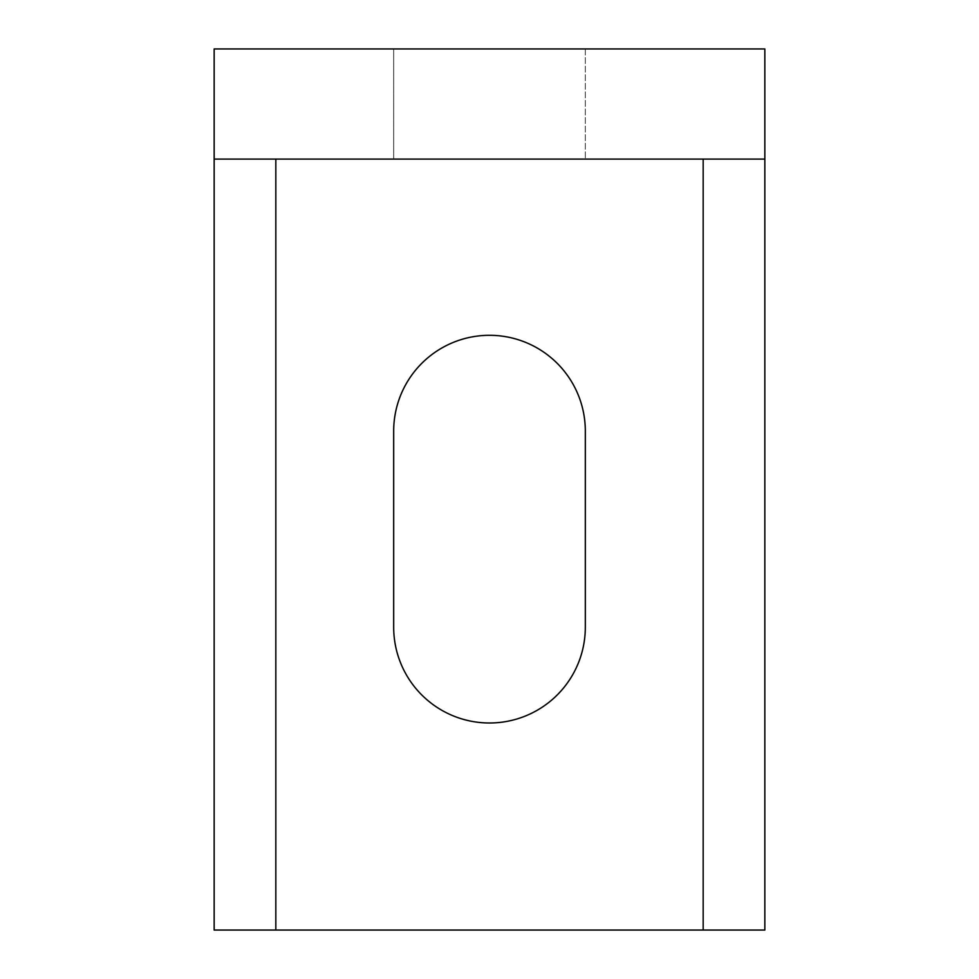 <?xml version="1.0" encoding="UTF-8"?>
<svg xmlns="http://www.w3.org/2000/svg" width="979" height="979" viewBox="0 0 979 979"><rect width="100%" height="100%" fill="white"/><g stroke="black" fill="none" stroke-linecap="round" stroke-linejoin="round"><path stroke-width="0.73" stroke-dasharray="4.89 3.67" d="M764.844 930.05L214.156 930.05L214.156 48.95L764.844 48.95L764.844 930.05M393.68 431.127L393.68 627.172A95.82 95.82 0 0 0 489.5 722.991A95.82 95.82 0 0 0 585.32 627.172L585.32 431.127A95.82 95.82 0 0 0 489.5 335.307A95.82 95.82 0 0 0 393.68 431.127M393.68 48.95L585.32 48.95L393.68 48.95L393.68 159.087L585.32 159.087L393.68 159.087L393.68 48.95M703.167 930.05L703.167 159.087L275.833 159.087L275.833 930.05M585.32 48.95L585.32 159.087L585.32 48.95"/><path stroke-width="1.47" d="M275.833 930.05L214.156 930.05L214.156 159.087L275.833 159.087L275.833 930.05L764.844 930.05L764.844 159.087L275.833 159.087M764.844 159.087L764.844 48.95L214.156 48.95L214.156 159.087M703.167 159.087L703.167 930.05M585.32 627.172L585.32 431.127A95.82 95.82 0 0 0 489.5 335.307A95.82 95.82 0 0 0 393.68 431.127L393.68 627.172A95.82 95.82 0 0 0 489.5 722.991A95.82 95.82 0 0 0 585.32 627.172"/></g></svg>
